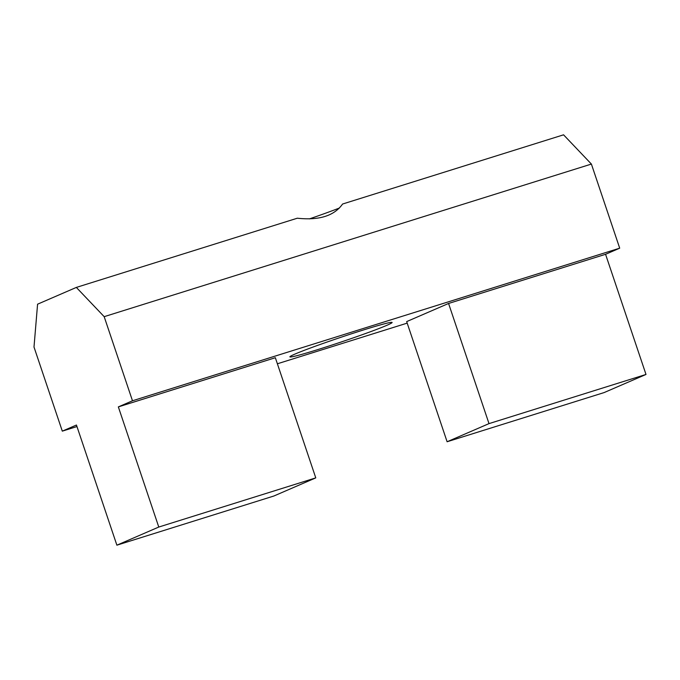 <?xml version="1.0" encoding="UTF-8"?>
<svg xmlns="http://www.w3.org/2000/svg" width="680" height="680" viewBox="0 0 680 680"><rect width="100%" height="100%" fill="white"/><g stroke="black" fill="none" stroke-linecap="round" stroke-linejoin="round"><path stroke-width="1.02" d="M309.409 218.9A53.924 2.269 161.4 0 0 339.49 207.987M605.565 254.294L448.57 303.467L489.005 423.623L447.108 441.754L604.104 392.581L646 374.45L605.565 254.294L619.701 248.175L591.396 164.067L563.558 134.819L342.584 204.025C334.245 215.849 319.158 220.575 297.304 218.212L76.338 287.419L104.176 316.668L132.481 400.775L118.345 406.895L158.78 527.042L116.883 545.182L273.878 496.009L315.775 477.879L275.341 357.723L118.345 406.895M337.756 338.359A53.924 2.269 -18.6 0 1 392.113 322.456A53.924 2.269 -18.6 0 1 318.75 349.291A53.924 2.269 -18.6 0 1 289.892 356.864A53.924 2.269 -18.6 0 1 337.756 338.359M116.883 545.182L76.449 425.025L62.305 431.146L34 347.038L37.578 304.19L76.338 287.419M448.57 303.467L406.674 321.598L447.108 441.754M646 374.45L489.005 423.623M315.775 477.879L158.78 527.042M591.396 164.067L104.176 316.668M619.701 248.175L132.481 400.775M407.184 323.127L277.38 363.783M76.959 426.555L62.305 431.146"/></g></svg>
